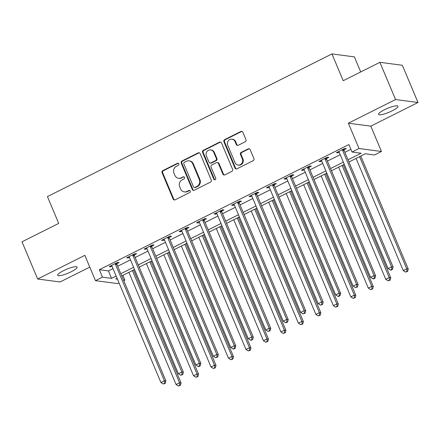 <?xml version="1.0" encoding="UTF-8"?>
<svg xmlns="http://www.w3.org/2000/svg" width="440" height="440" viewBox="0 0 440 440"><rect width="100%" height="100%" fill="white"/><g stroke="black" fill="none" stroke-linecap="round" stroke-linejoin="round"><path stroke-width="0.66" d="M178.822 163.829A1.133 1.05 -82.5 0 0 177.43 163.29L162.85 170.599A1.617 1.502 -82.5 0 0 162.09 172.75L173.146 199.051A1.617 1.502 -82.5 0 0 175.131 199.826L189.712 192.511A1.133 1.05 -82.5 0 0 189.431 190.366A1.133 1.05 -82.5 0 0 188.854 190.465L186.967 191.411A5.176 4.807 -82.5 0 1 184.327 191.868A5.176 4.807 -82.5 0 1 180.609 188.941L179.691 186.747A5.176 4.807 -82.5 0 1 182.116 179.872L184.003 178.926A1.133 1.05 -82.5 0 0 183.722 176.776A1.133 1.05 -82.5 0 0 183.139 176.88L181.253 177.826A5.176 4.807 -82.5 0 1 178.613 178.277A5.176 4.807 -82.5 0 1 174.9 175.351L173.976 173.156A5.176 4.807 -82.5 0 1 176.402 166.281L178.288 165.336A1.133 1.05 -82.5 0 0 178.822 163.829M178.305 163.279A1.133 1.05 -82.5 0 0 178.035 163.367L163.455 170.681A1.617 1.502 -82.5 0 0 162.696 172.827L173.756 199.133A1.617 1.502 -82.5 0 0 174.614 199.975M189.728 190.454A1.133 1.05 -82.5 0 0 189.459 190.548L187.572 191.494L186.967 191.411M184.019 176.869A1.133 1.05 -82.5 0 0 183.75 176.957L181.253 177.826M384.373 109.797A10.544 2.085 157.2 0 0 378.532 114.395A10.544 2.085 157.2 0 0 392.134 110.82A10.544 2.085 157.2 0 0 397.975 106.222A10.544 2.085 157.2 0 0 384.373 109.797M63.509 270.694A10.544 2.085 157.2 0 0 57.673 275.291A10.544 2.085 157.2 0 0 71.275 271.716A10.544 2.085 157.2 0 0 77.11 267.119A10.544 2.085 157.2 0 0 63.509 270.694M245.196 141.779A1.617 1.502 -82.5 0 0 245.955 139.629L242.853 132.253A1.617 1.502 -82.5 0 0 240.867 131.478L224.67 139.596A1.617 1.502 -82.5 0 0 223.911 141.746L234.971 168.053A1.617 1.502 -82.5 0 0 236.957 168.823L253.149 160.705A1.617 1.502 -82.5 0 0 253.907 158.554L250.162 149.639A1.617 1.502 -82.5 0 0 248.177 148.869L241.247 152.345A1.617 1.502 -82.5 0 0 240.488 154.489L242.347 158.912A4.329 4.015 -82.5 0 1 241.885 163.284A4.329 4.015 -82.5 0 1 238.106 165.038A4.329 4.015 -82.5 0 1 235.004 162.591L227.722 145.277A4.329 4.015 -82.5 0 1 228.184 140.905A4.329 4.015 -82.5 0 1 231.963 139.15A4.329 4.015 -82.5 0 1 235.065 141.597L236.28 144.48A1.617 1.502 -82.5 0 0 238.266 145.255L245.196 141.779M379.913 62.321L402.353 65.279L418 102.498L395.555 99.539L379.913 62.321L343.211 80.724L331.947 53.928L47.438 196.597L58.702 223.394L22 241.797L37.648 279.015L84.832 255.354L95.469 280.665L102.46 277.156L99.33 269.714L348.893 144.568L352.022 152.014L359.013 148.506L381.452 151.47L374.462 154.974L365.365 153.774L348.948 162.008M395.555 99.539L348.37 123.2L359.013 148.506M200.173 153.654A1.617 1.502 -82.5 0 0 198.187 152.878L181.99 161.002A1.617 1.502 -82.5 0 0 181.236 163.147L192.291 189.453A1.617 1.502 -82.5 0 0 194.277 190.223L210.469 182.105A1.617 1.502 -82.5 0 0 211.228 179.955L200.173 153.654M203.33 150.298L219.527 142.18A1.617 1.502 -82.5 0 1 221.513 142.951L232.568 169.257A1.617 1.502 -82.5 0 1 231.809 171.402L224.879 174.878A1.617 1.502 -82.5 0 1 222.893 174.108L218.411 163.438A1.617 1.502 -82.5 0 0 216.425 162.668L211.827 164.972A1.617 1.502 -82.5 0 0 211.068 167.123L215.738 178.228A1.133 1.05 -82.5 0 1 214.627 179.828A1.133 1.05 -82.5 0 1 213.813 179.19L202.576 152.449A1.617 1.502 -82.5 0 1 203.33 150.298L203.94 150.381L220.132 142.257L219.527 142.18M37.648 279.015L60.088 281.974L89.766 267.096M99.33 269.714L108.427 270.913L113.014 268.615M117.695 266.266L130.493 259.848M135.168 257.505L147.966 251.086M152.647 248.743L165.446 242.325M170.121 239.976L182.919 233.558M187.6 231.215L200.398 224.796M205.073 222.448L217.872 216.035M222.552 213.686L235.351 207.268M240.026 204.924L252.824 198.506M257.505 196.157L270.303 189.739M274.978 187.396L287.777 180.978M292.457 178.635L305.256 172.216M309.93 169.868L322.729 163.449M327.409 161.106L340.208 154.688M344.883 152.339L350.889 149.331M116.831 263.72L119.108 262.581L117.59 262.383L109.203 266.591L110.721 266.788L111.98 266.156M134.31 254.958L136.582 253.82L135.069 253.616L126.676 257.824L128.194 258.027L129.459 257.389M151.784 246.197L154.061 245.053L152.543 244.855L144.155 249.062L145.673 249.26L146.933 248.628M169.263 237.43L171.534 236.291L170.022 236.093L161.629 240.295L163.147 240.499L164.412 239.866M186.736 228.668L189.013 227.53L187.495 227.326L179.108 231.534L180.626 231.732L181.885 231.099M204.215 219.907L206.487 218.763L204.974 218.565L196.581 222.772L198.099 222.97L199.364 222.338M221.689 211.139L223.966 210.001L222.448 209.798L214.06 214.005L215.578 214.209L216.838 213.571M239.168 202.378L241.439 201.234L239.927 201.036L231.534 205.244L233.052 205.441L234.316 204.809M256.641 193.611L258.918 192.472L257.4 192.274L249.013 196.482L250.531 196.68L251.79 196.048M274.12 184.85L276.392 183.711L274.879 183.507L266.486 187.715L268.004 187.919L269.269 187.281M291.594 176.088L293.87 174.944L292.353 174.746L283.965 178.954L285.483 179.152L286.743 178.519M309.073 167.321L311.344 166.183L309.832 165.985L301.439 170.187L302.957 170.39L304.222 169.757M326.546 158.56L328.823 157.421L327.305 157.218L318.918 161.425L320.436 161.623L321.695 160.99M344.025 149.798L346.297 148.654L344.779 148.456L336.391 152.663L337.909 152.862L339.174 152.229M360.718 71.946L354.393 56.887L331.947 53.928M348.37 123.2L370.816 126.159L418 102.498M370.816 126.159L381.452 151.47M122.903 275.358L124.905 280.115L123.756 280.693M119.081 283.036L117.915 283.624L95.469 280.665M348.013 159.786L361.119 153.214L352.022 152.014M102.46 277.156L111.557 278.355L116.144 276.056M120.824 273.713L133.623 267.295M138.298 264.946L151.096 258.528M155.777 256.185L168.575 249.766M173.25 247.423L186.049 241.005M190.729 238.656L203.528 232.238M208.203 229.895L221.001 223.476M225.681 221.128L238.48 214.715M243.155 212.366L255.954 205.948M260.634 203.605L273.433 197.186M278.108 194.838L290.906 188.419M295.587 186.076L308.385 179.657M313.06 177.315L325.859 170.896M330.539 168.548L343.338 162.129M117.079 278.278L115.803 278.916L117.436 279.131M123.437 279.923L124.905 280.115M344.267 164.351L331.469 170.77M326.793 173.118L313.995 179.531M309.315 181.88L296.522 188.298M291.841 190.641L279.043 197.06M274.362 199.408L261.569 205.827M256.889 208.17L244.09 214.588M239.41 216.931L226.617 223.35M221.936 225.698L209.138 232.117M204.463 234.46L191.664 240.878M186.984 243.227L174.185 249.64M169.51 251.988L156.712 258.406M152.031 260.75L139.233 267.168M134.558 269.517L121.759 275.93M108.427 270.913L111.557 278.355M110.721 266.788L110.385 265.997M128.194 258.027L127.864 257.23M145.673 249.26L145.338 248.468M163.147 240.499L162.816 239.707M180.626 231.732L180.29 230.94M198.099 222.97L197.769 222.178M215.578 214.209L215.243 213.411M233.052 205.441L232.716 204.649M250.531 196.68L250.195 195.888M268.004 187.919L267.669 187.121M285.483 179.152L285.148 178.36M302.957 170.39L302.621 169.598M320.436 161.623L320.1 160.831M337.909 152.862L337.574 152.07M178.613 178.277L179.218 178.36A5.176 4.807 -82.5 0 0 181.863 177.903M184.327 191.868L184.932 191.95A5.176 4.807 -82.5 0 0 187.572 191.494M199.309 152.812A1.617 1.502 -82.5 0 0 198.792 152.961L182.6 161.079A1.617 1.502 -82.5 0 0 181.841 163.229L192.896 189.53A1.617 1.502 -82.5 0 0 193.76 190.372M184.36 162.288A1.133 1.05 -82.5 0 0 183.832 163.796L193.534 186.879A1.133 1.05 -82.5 0 0 194.926 187.424L196.917 186.423A5.176 4.807 -82.5 0 0 199.342 179.548L192.709 163.763A5.176 4.807 -82.5 0 0 188.991 160.837A5.176 4.807 -82.5 0 0 186.351 161.293L184.36 162.288M194.348 187.523L194.953 187.6A1.133 1.05 -82.5 0 0 195.536 187.501L194.926 187.424M188.991 160.837L189.602 160.913A5.176 4.807 -82.5 0 1 193.314 163.845L199.947 179.625A5.176 4.807 -82.5 0 1 197.522 186.505L195.536 187.501M220.649 142.109A1.617 1.502 -82.5 0 0 220.132 142.257M217.25 162.525L217.855 162.602A1.617 1.502 -82.5 0 1 219.016 163.521L223.498 174.185A1.617 1.502 -82.5 0 0 224.362 175.027M203.94 150.381A1.617 1.502 -82.5 0 0 203.181 152.526L214.423 179.267A1.133 1.05 -82.5 0 0 214.935 179.823M213.757 152.372A4.329 4.015 -82.5 0 0 210.65 149.919A4.329 4.015 -82.5 0 0 206.872 151.679A4.329 4.015 -82.5 0 0 206.415 156.052L208.978 162.151A1.617 1.502 -82.5 0 0 210.964 162.927L215.562 160.622A1.617 1.502 -82.5 0 0 216.321 158.472L213.757 152.372L214.363 152.449A4.329 4.015 -82.5 0 0 211.255 150.002L210.65 149.919M210.139 163.07L210.744 163.147A1.617 1.502 -82.5 0 0 211.574 163.004L210.964 162.927M214.363 152.449L216.926 158.548A1.617 1.502 -82.5 0 1 216.172 160.699L211.574 163.004M231.963 139.15L232.568 139.227A4.329 4.015 -82.5 0 1 235.67 141.674L236.885 144.562A1.617 1.502 -82.5 0 0 237.749 145.404M238.106 165.038L238.716 165.121A4.329 4.015 -82.5 0 0 242.495 163.367A4.329 4.015 -82.5 0 0 242.952 158.994L242.347 158.912M249.299 148.797A1.617 1.502 -82.5 0 0 248.782 148.946L241.852 152.422A1.617 1.502 -82.5 0 0 241.093 154.572L242.952 158.994M241.989 131.412A1.617 1.502 -82.5 0 0 241.472 131.56L225.28 139.678A1.617 1.502 -82.5 0 0 224.521 141.829L235.576 168.13A1.617 1.502 -82.5 0 0 236.44 168.971M128.909 272.344L176.066 384.522L179.559 382.773L181.077 382.971L133.59 270.001M179.779 385.292L178.382 385.995L180.384 385.374L179.779 385.292L179.559 382.773L132.401 270.595M178.382 385.995L176.066 384.522M181.077 382.971L180.384 385.374M115.319 263.522L115.324 263.747A1.65 1.529 -82.5 0 0 115.456 264.352L164.395 380.771L160.897 382.525L111.964 266.107A1.65 1.529 -82.5 0 0 111.628 265.601L111.48 265.447M116.798 262.779L116.842 263.945A1.65 1.529 -82.5 0 0 116.974 264.55L165.913 380.969L164.395 380.771L164.615 383.29L163.218 383.993L165.22 383.372L164.615 383.29M165.22 383.372L165.913 380.969M160.897 382.525L163.218 383.993M146.382 263.582L193.54 375.76L197.038 374.006L198.55 374.209L151.063 261.239M197.257 376.53L195.855 377.229L197.863 376.607L197.257 376.53L197.038 374.006L149.881 261.828M195.855 377.229L193.54 375.76M198.55 374.209L197.863 376.607M163.862 254.821L211.019 366.999L214.511 365.244L216.029 365.442L168.537 252.472M214.731 367.763L213.334 368.467L215.336 367.846L214.731 367.763L214.511 365.244L167.354 253.066M213.334 368.467L211.019 366.999M216.029 365.442L215.336 367.846M181.335 246.054L228.492 358.232L231.99 356.483L233.503 356.681L186.016 243.711M232.21 359.002L230.808 359.706L232.815 359.084L232.21 359.002L231.99 356.483L184.833 244.305M230.808 359.706L228.492 358.232M233.503 356.681L232.815 359.084M132.792 254.76L132.803 254.98A1.65 1.529 -82.5 0 0 132.935 255.591L181.869 372.009L178.376 373.758L129.437 257.339A1.65 1.529 -82.5 0 0 129.102 256.839L128.953 256.685M134.277 254.018L134.316 255.184A1.65 1.529 -82.5 0 0 134.447 255.789L183.387 372.207L181.869 372.009L182.089 374.528L180.691 375.232L182.699 374.611L182.089 374.528M182.699 374.611L183.387 372.207M178.376 373.758L180.691 375.232M150.271 245.993L150.277 246.219A1.65 1.529 -82.5 0 0 150.409 246.824L199.347 363.242L195.85 364.997L146.916 248.578A1.65 1.529 -82.5 0 0 146.581 248.072L146.427 247.918M151.751 245.251L151.795 246.417A1.65 1.529 -82.5 0 0 151.927 247.027L200.865 363.445L199.347 363.242L199.568 365.767L198.171 366.465L198.776 366.548L200.173 365.844L199.568 365.767M200.173 365.844L200.865 363.445M195.85 364.997L198.171 366.465M167.745 237.232L167.756 237.457A1.65 1.529 -82.5 0 0 167.888 238.062L216.821 354.481L213.329 356.235L164.389 239.816A1.65 1.529 -82.5 0 0 164.054 239.311L163.906 239.157M169.23 236.489L169.268 237.655A1.65 1.529 -82.5 0 0 169.4 238.26L218.339 354.679L216.821 354.481L217.041 357L215.644 357.704L217.652 357.082L217.041 357M217.652 357.082L218.339 354.679M213.329 356.235L215.644 357.704M198.814 237.292L245.971 349.47L249.464 347.716L250.982 347.919L203.489 234.944M249.684 350.24L248.287 350.939L250.289 350.317L249.684 350.24L249.464 347.716L202.306 235.538M248.287 350.939L245.971 349.47M250.982 347.919L250.289 350.317M185.224 228.47L185.229 228.69A1.65 1.529 -82.5 0 0 185.361 229.301L234.3 345.719L230.802 347.468L181.869 231.049A1.65 1.529 -82.5 0 0 181.533 230.544L181.379 230.395M186.703 227.722L186.747 228.894A1.65 1.529 -82.5 0 0 186.879 229.499L235.818 345.917L234.3 345.719L234.52 348.238L233.123 348.937L233.728 349.019L235.125 348.32L234.52 348.238M235.125 348.32L235.818 345.917M230.802 347.468L233.123 348.937M216.288 228.531L263.445 340.709L266.943 338.954L268.455 339.152L220.968 226.182M267.163 341.473L265.76 342.177L267.768 341.555L267.163 341.473L266.943 338.954L219.786 226.776M265.76 342.177L263.445 340.709M268.455 339.152L267.768 341.555M233.767 219.764L280.923 331.942L284.416 330.193L285.934 330.391L238.441 217.421M284.636 332.712L283.239 333.41L285.241 332.789L284.636 332.712L284.416 330.193L237.259 218.014M283.239 333.41L280.923 331.942M285.934 330.391L285.241 332.789M251.24 211.002L298.397 323.18L301.895 321.425L303.408 321.629L255.921 208.654M302.115 323.95L300.713 324.649L302.72 324.027L302.115 323.95L301.895 321.425L254.738 209.248M300.713 324.649L298.397 323.18M303.408 321.629L302.72 324.027M268.719 202.235L315.876 314.413L319.368 312.664L320.887 312.862L273.394 199.892M319.589 315.183L318.192 315.887L320.194 315.266L319.589 315.183L319.368 312.664L272.212 200.486M318.192 315.887L315.876 314.413M320.887 312.862L320.194 315.266M286.193 193.474L333.35 305.652L336.842 303.897L338.36 304.101L290.873 191.131M337.062 306.422L335.665 307.12L337.673 306.499L337.062 306.422L336.842 303.897L289.691 191.719M335.665 307.12L333.35 305.652M338.36 304.101L337.673 306.499M202.697 219.703L202.708 219.929A1.65 1.529 -82.5 0 0 202.84 220.534L251.774 336.952L248.281 338.707L199.342 222.288A1.65 1.529 -82.5 0 0 199.007 221.782L198.858 221.628M204.182 218.961L204.221 220.127A1.65 1.529 -82.5 0 0 204.353 220.737L253.292 337.156L251.774 336.952L251.994 339.477L250.597 340.175L251.202 340.257L252.604 339.554L251.994 339.477M252.604 339.554L253.292 337.156M248.281 338.707L250.597 340.175M220.176 210.941L220.181 211.167A1.65 1.529 -82.5 0 0 220.314 211.772L269.253 328.191L265.755 329.945L216.821 213.527A1.65 1.529 -82.5 0 0 216.486 213.021L216.332 212.867M221.656 210.199L221.7 211.365A1.65 1.529 -82.5 0 0 221.832 211.97L270.771 328.389L269.253 328.191L269.473 330.709L268.076 331.414L270.078 330.792L269.473 330.709M270.078 330.792L270.771 328.389M265.755 329.945L268.076 331.414M237.65 202.174L237.661 202.4A1.65 1.529 -82.5 0 0 237.793 203.011L286.726 319.423L283.234 321.178L234.295 204.76A1.65 1.529 -82.5 0 0 233.959 204.254L233.811 204.105M239.135 201.432L239.173 202.604A1.65 1.529 -82.5 0 0 239.305 203.209L288.244 319.627L286.726 319.423L286.946 321.948L285.549 322.647L286.154 322.729L287.557 322.025L286.946 321.948M287.557 322.025L288.244 319.627M283.234 321.178L285.549 322.647M255.129 193.413L255.134 193.639A1.65 1.529 -82.5 0 0 255.266 194.244L304.205 310.662L300.707 312.416L251.774 195.998A1.65 1.529 -82.5 0 0 251.438 195.492L251.284 195.338M256.608 192.671L256.652 193.837A1.65 1.529 -82.5 0 0 256.784 194.447L305.723 310.86L304.205 310.662L304.425 313.181L303.028 313.885L305.03 313.264L304.425 313.181M305.03 313.264L305.723 310.86M300.707 312.416L303.028 313.885M272.602 184.652L272.608 184.877A1.65 1.529 -82.5 0 0 272.745 185.482L321.679 301.901L318.186 303.65L269.247 187.231A1.65 1.529 -82.5 0 0 268.912 186.731L268.763 186.577M274.087 183.909L274.126 185.075A1.65 1.529 -82.5 0 0 274.257 185.68L323.197 302.099L321.679 301.901L321.899 304.42L320.502 305.124L322.509 304.502L321.899 304.42M322.509 304.502L323.197 302.099M318.186 303.65L320.502 305.124M303.672 184.712L350.823 296.89L354.321 295.136L355.839 295.334L308.347 182.364M354.541 297.655L353.144 298.359L355.146 297.737L354.541 297.655L354.321 295.136L307.164 182.958M353.144 298.359L350.823 296.89M355.839 295.334L355.146 297.737M290.081 175.885L290.087 176.11A1.65 1.529 -82.5 0 0 290.219 176.715L339.158 293.134L335.659 294.888L286.726 178.47A1.65 1.529 -82.5 0 0 286.391 177.964L286.236 177.81M291.561 175.142L291.605 176.314A1.65 1.529 -82.5 0 0 291.736 176.919L340.675 293.337L339.158 293.134L339.377 295.658L337.981 296.357L338.586 296.439L339.983 295.735L339.377 295.658M339.983 295.735L340.675 293.337M335.659 294.888L337.981 296.357M321.145 175.945L368.302 288.123L371.795 286.374L373.313 286.572L325.826 173.602M372.014 288.893L370.618 289.597L372.625 288.976L372.014 288.893L371.795 286.374L324.643 174.196M370.618 289.597L368.302 288.123M373.313 286.572L372.625 288.976M307.555 167.123L307.56 167.349A1.65 1.529 -82.5 0 0 307.698 167.954L356.631 284.372L353.139 286.127L304.2 169.708A1.65 1.529 -82.5 0 0 303.864 169.202L303.716 169.048M309.04 166.381L309.078 167.547A1.65 1.529 -82.5 0 0 309.21 168.152L358.149 284.57L356.631 284.372L356.851 286.891L355.454 287.595L357.462 286.974L356.851 286.891M357.462 286.974L358.149 284.57M353.139 286.127L355.454 287.595M338.624 167.184L385.776 279.362L389.274 277.607L390.792 277.811L343.299 164.835M389.493 280.132L388.097 280.83L390.099 280.209L389.493 280.132L389.274 277.607L342.117 165.429M388.097 280.83L385.776 279.362M390.792 277.811L390.099 280.209M325.028 158.362L325.039 158.582A1.65 1.529 -82.5 0 0 325.171 159.192L374.11 275.611L370.612 277.36L321.679 160.941A1.65 1.529 -82.5 0 0 321.343 160.435L321.189 160.287M326.513 157.614L326.557 158.785A1.65 1.529 -82.5 0 0 326.689 159.39L375.628 275.809L374.11 275.611L374.33 278.13L372.933 278.828L373.538 278.911L374.935 278.212L374.33 278.13M374.935 278.212L375.628 275.809M370.612 277.36L372.933 278.828M356.098 158.422L403.255 270.6L406.747 268.846L408.265 269.044L360.778 156.073M406.967 271.365L405.57 272.069L407.577 271.447L406.967 271.365L406.747 268.846L359.596 156.668M405.57 272.069L403.255 270.6M408.265 269.044L407.577 271.447M342.507 149.595L342.513 149.82A1.65 1.529 -82.5 0 0 342.65 150.425L391.584 266.844L388.091 268.598L339.152 152.18A1.65 1.529 -82.5 0 0 338.817 151.673L338.668 151.52M343.992 148.852L344.031 150.018A1.65 1.529 -82.5 0 0 344.163 150.629L393.102 267.047L391.584 266.844L391.804 269.368L390.407 270.067L391.012 270.149L392.414 269.445L391.804 269.368M392.414 269.445L393.102 267.047M388.091 268.598L390.407 270.067M178.035 163.367L177.43 163.29M189.459 190.548L188.854 190.465M183.75 176.957L183.139 176.88M173.756 199.133L173.146 199.051M162.696 172.827L162.09 172.75M163.455 170.681L162.85 170.599M192.896 189.53L192.291 189.453M181.841 163.229L181.236 163.147M182.6 161.079L181.99 161.002M198.792 152.961L198.187 152.878M197.522 186.505L196.917 186.423M199.947 179.625L199.342 179.548M193.314 163.845L192.709 163.763M223.498 174.185L222.893 174.108M219.016 163.521L218.411 163.438M214.423 179.267L213.813 179.19M203.181 152.526L202.576 152.449M216.172 160.699L215.562 160.622M216.926 158.548L216.321 158.472M236.885 144.562L236.28 144.48M235.67 141.674L235.065 141.597M241.093 154.572L240.488 154.489M241.852 152.422L241.247 152.345M248.782 148.946L248.177 148.869M235.576 168.13L234.971 168.053M224.521 141.829L223.911 141.746M225.28 139.678L224.67 139.596M241.472 131.56L240.867 131.478M115.324 263.747L116.842 263.945M115.456 264.352L116.974 264.55M132.803 254.98L134.316 255.184M132.935 255.591L134.447 255.789M150.277 246.219L151.795 246.417M150.409 246.824L151.927 247.027M167.756 237.457L169.268 237.655M167.888 238.062L169.4 238.26M185.229 228.69L186.747 228.894M185.361 229.301L186.879 229.499M202.708 219.929L204.221 220.127M202.84 220.534L204.353 220.737M220.181 211.167L221.7 211.365M220.314 211.772L221.832 211.97M237.661 202.4L239.173 202.604M237.793 203.011L239.305 203.209M255.134 193.639L256.652 193.837M255.266 194.244L256.784 194.447M272.608 184.877L274.126 185.075M272.745 185.482L274.257 185.68M290.087 176.11L291.605 176.314M290.219 176.715L291.736 176.919M307.56 167.349L309.078 167.547M307.698 167.954L309.21 168.152M325.039 158.582L326.557 158.785M325.171 159.192L326.689 159.39M342.513 149.82L344.031 150.018M342.65 150.425L344.163 150.629"/></g></svg>
